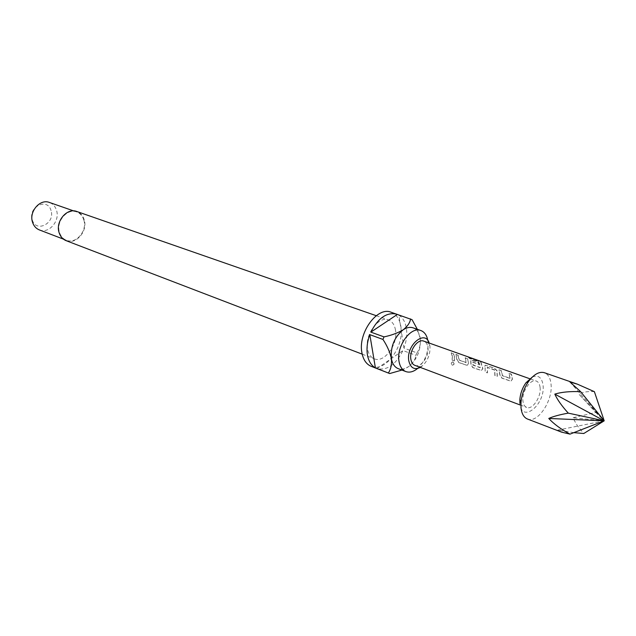 <?xml version="1.0" encoding="UTF-8"?>
<svg xmlns="http://www.w3.org/2000/svg" width="636" height="636" viewBox="0 0 636 636"><rect width="100%" height="100%" fill="white"/><g stroke="black" fill="none" stroke-linecap="round" stroke-linejoin="round"><path stroke-width="0.48" stroke-dasharray="3.18 2.39" d="M453.031 361.956C454.494 363.633 454.207 364.698 452.156 365.144L452.148 365.144C450.876 363.776 451.043 362.687 452.657 361.884L453.19 361.94C454.661 363.649 454.366 364.73 452.307 365.199L452.299 365.191C451.019 363.808 451.194 362.703 452.832 361.868L453.19 361.94M508.919 373.491L511.241 374.318L512.131 377.728L512.211 379.422L510.78 381.163L501.844 378.15L499.872 374.978L498.878 369.914L501.319 370.526L502.48 375.59L509.913 378.261L509.07 373.292L511.392 374.119L512.298 377.601L512.385 379.326L510.939 381.115L502.011 378.102L500.047 374.882L499.029 369.715L501.319 370.526M509.746 378.364L502.313 375.685L501.168 370.724M484.839 366.479L485.069 365.358L486.286 365.422L494.172 368.236L496.931 370.804L497.145 376.448L494.88 375.63L494.546 370.08L487.263 367.473L487.311 372.887L485.077 372.084L485.236 365.167L494.323 368.037L497.09 370.645L497.312 376.401L495.047 375.582L494.705 369.921L487.422 367.322L487.478 372.847L485.244 372.036L485.006 366.32M478.193 362.536L478.876 364.476L472.612 362.234L472.977 365.136L480.093 367.695L480.14 366.257L478.534 361.781L469.591 358.537L468.358 357.376L477.62 360.668L480.856 362.472L482.7 368.793L481.317 370.518L472.787 367.64L470.886 364.539L470.704 360.222L478.344 362.345L479.035 364.317L472.779 362.083L472.993 364.818L480.26 367.6L480.307 366.129L478.67 361.566L469.726 358.314L468.462 357.138L477.731 360.421L480.991 362.25L482.875 368.705L481.468 370.478L472.953 367.592L471.053 364.452L470.863 360.04L478.344 362.345M457.912 355.309L459.12 360.151L466.093 362.655L465.178 357.901L467.357 358.672L468.303 362.011L468.414 363.657L467.055 365.374L458.715 362.552L456.847 359.491L455.766 354.546L458.055 355.119L459.295 360.055L466.268 362.568L465.329 357.71L467.508 358.481L468.581 363.561L467.206 365.334L458.882 362.504L457.014 359.404L455.917 354.355L458.055 355.119M451.21 352.924L453.341 353.68L454.311 356.987L454.303 360.954L452.18 360.183L452.18 356.224L451.21 352.924L453.492 353.489L454.478 356.868L454.47 360.914L452.347 360.143L452.347 356.104L451.361 352.734M532.356 377.005C538.35 374.723 541.92 377.466 543.057 385.241C545.513 404.647 521.568 423.966 519.906 403.47M527.443 419.005C537.571 423.751 553.066 400.656 551.038 384.216C550.402 378.054 548.176 374.214 544.368 372.712M414.895 365.366C420.897 368.101 429.475 356.128 427.885 347.336C427.368 344.076 425.993 342.001 423.759 341.119M540.099 387.57C539.718 384.088 538.453 381.918 536.299 381.059C530.567 378.436 521.655 391.72 522.951 401.07C523.356 404.448 524.589 406.563 526.664 407.43C532.443 410.117 541.308 396.936 540.099 387.57M510.064 378.15L509.07 373.292M594.39 391.673C588.284 391.196 583.077 391.983 578.768 394.018L595.821 412.478L572.798 417.765L577.369 425.73L583.8 433.498M420.309 367.409L422.797 365.573C428.084 360.135 430.461 353.624 429.928 346.056L429.205 343.05M417.59 368.483L418.25 367.902C425.46 360.501 428.696 351.652 427.956 341.349L427.821 340.475M66.152 240.678C75.97 245.011 87.919 231.146 84.23 219.889C82.966 215.691 80.494 212.893 76.813 211.502M395.489 330.1C394.574 324.797 392.237 321.419 388.477 319.956C378.571 315.623 364.579 334.878 367.552 349.005C368.506 354.061 370.748 357.321 374.278 358.791C384.295 363.355 398.255 344.291 395.489 330.1M39.345 229.914C48.789 234.064 60.158 221.05 56.548 210.397C55.308 206.43 52.923 203.782 49.393 202.447M83.857 220.08C82.632 216.009 80.231 213.299 76.67 211.947C67.233 208.036 55.777 221.535 59.474 232.379C60.69 236.25 62.972 238.874 66.327 240.241C75.851 244.439 87.434 230.995 83.857 220.08M51.047 210.619C47.7 197.224 27.817 206.78 32.253 219.833C35.855 233.181 55.364 223.419 51.047 210.619M413.114 327.85C416.97 329.353 419.355 332.882 420.253 338.432C421.016 350.031 417.168 359.412 408.717 366.567C404.997 369.119 401.499 369.818 398.2 368.642M371.225 366.344C385.217 372.783 404.671 346.246 400.871 326.451C399.607 318.994 396.323 314.248 391.013 312.212M389.932 373.642L376.949 368.578C387.078 370.764 395.743 364.754 402.938 350.555L415.968 355.349L416.978 352.885L403.94 348.115C406.46 341.262 407.286 334.687 406.412 328.391C405.41 322.166 402.906 317.769 398.899 315.202L412.08 319.693M401.92 370.072L408.717 366.567C413.066 362.965 415.491 359.229 415.968 355.349M376.949 368.578L402.938 350.555M416.978 352.885C419.585 349.22 420.674 344.402 420.253 338.432L417.343 329.321M403.94 348.115L398.899 315.202M573.799 432.655L557.939 430.071L561.628 432.154M595.821 412.478L604.2 420.825L572.798 417.765M569.959 381.998L604.2 420.825L578.768 394.018M604.2 420.825L557.939 430.071M530.488 378.992L536.299 381.059M520.129 404.965L526.664 407.43M376.258 315.702L388.477 319.956M73.697 210.914L76.67 211.947M63.385 239.12L66.327 240.241M362.202 354.157L374.278 358.791M429.928 346.056L427.956 341.349M422.797 365.573L418.25 367.902"/><path stroke-width="0.95" d="M519.906 403.47L519.866 399.36C520.415 393.318 522.426 387.809 525.908 382.84L532.356 377.005M577.424 384.176L544.368 372.712C539.36 371.329 534.192 374.111 528.858 381.067C524.318 387.555 521.695 394.733 520.979 402.62L521.035 407.962C521.735 413.821 523.873 417.51 527.443 419.005L561.628 432.154L569.991 434.134C560.809 429.125 553.733 423.894 548.773 418.456C553.05 416.477 559.561 414.704 568.282 413.138C561.755 405.911 557.271 399.575 554.815 394.121C561.675 392.03 570.285 391.22 580.668 391.697L569.959 381.998L577.424 384.176L594.39 391.673L604.2 420.825L548.773 418.456M530.488 378.992L423.759 341.119C417.788 338.471 409.194 350.523 410.864 359.292C411.397 362.456 412.74 364.484 414.895 365.366L520.129 404.965M429.205 343.05C424.951 329.217 405.887 345.475 408.789 360.747C410.458 367.95 414.298 370.168 420.309 367.409M427.821 340.475C426.836 335.259 424.506 331.944 420.825 330.529C410.689 326.077 396.101 346.501 399.018 361.351C399.941 366.662 402.214 370.065 405.824 371.567C409.552 372.863 413.472 371.829 417.59 368.483M376.258 315.702L76.813 211.502C67.082 207.471 55.276 221.392 59.084 232.569C60.341 236.568 62.694 239.271 66.152 240.678L362.202 354.157M73.697 210.914L49.393 202.447C40.044 198.583 28.811 211.645 32.523 222.218C33.756 225.995 36.029 228.562 39.345 229.914L63.385 239.12M405.824 371.567L398.2 368.642C394.582 367.139 392.301 363.744 391.363 358.458C390.488 346.58 394.407 337.04 403.121 329.838C406.666 327.492 409.997 326.832 413.114 327.85L420.825 330.529M417.343 329.321L412.08 319.693L391.013 312.212C377.235 306.242 357.726 333.137 361.932 352.813C363.267 359.793 366.36 364.301 371.225 366.344L389.685 373.555L375.399 367.878C371.249 365.533 368.602 361.208 367.441 354.92C366.423 348.512 367.226 341.747 369.826 334.639L375.399 367.878M396.586 314.112C386.696 312.022 378.126 318.024 370.868 332.119L384.001 336.881L382.952 339.433L369.826 334.639M401.92 370.072L389.685 373.555M382.952 339.433C387.093 345.69 389.9 352.034 391.363 358.458C391.887 364.484 390.894 369.309 388.381 372.942M397.381 314.415L370.868 332.119M410.57 318.914C410.053 322.675 407.573 326.316 403.121 329.838C397.762 333.01 391.386 335.363 384.001 336.881M569.991 434.134L604.2 420.825L583.8 433.498L573.799 432.655M568.282 413.138L604.2 420.825L554.815 394.121M580.668 391.697L604.2 420.825M519.866 399.36L520.979 402.62M525.908 382.84L528.858 381.067"/></g></svg>
